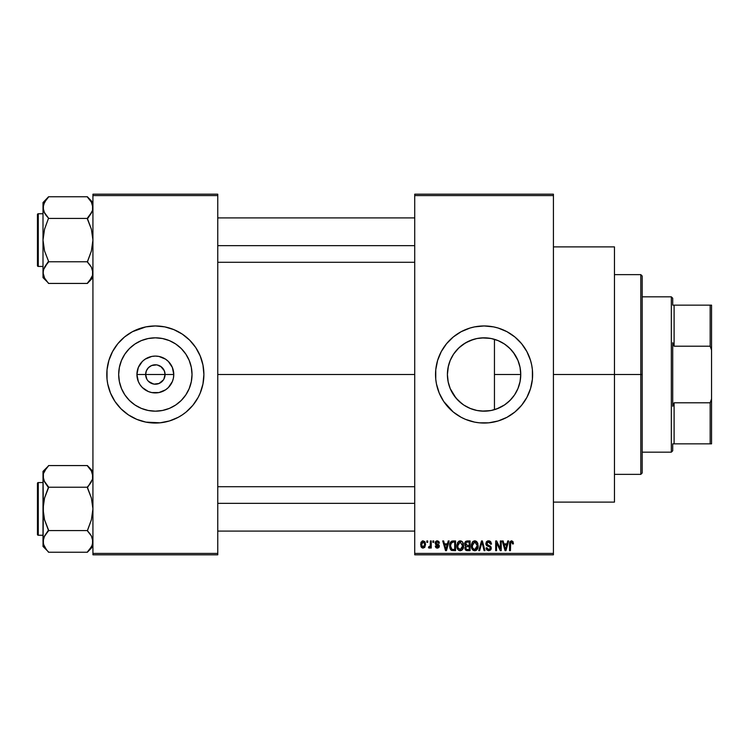 <?xml version="1.0" encoding="UTF-8"?>
<svg xmlns="http://www.w3.org/2000/svg" width="749" height="749" viewBox="0 0 749 749"><rect width="100%" height="100%" fill="white"/><g stroke="black" fill="none" stroke-linecap="round" stroke-linejoin="round"><path stroke-width="1.12" d="M146.851 379.191L145.643 374.5A9.709 9.709 0 0 0 155.352 384.209A9.709 9.709 0 0 0 165.061 374.5L173.768 374.5A18.416 18.416 0 0 1 155.352 392.916A18.416 18.416 0 0 1 136.927 374.5L165.061 374.5A9.709 9.709 0 0 1 155.352 384.209A9.709 9.709 0 0 1 145.643 374.5L146.373 370.783L148.48 367.637L151.635 365.531L156.616 364.875M149.173 381.999L153.976 384.115M154.547 384.181L159.06 383.469L154.079 384.125M147.272 379.893L148.48 381.363L147.272 379.893M161.522 367.001L157.243 364.978L160.745 366.43L164.321 370.783L165.061 374.5L163.853 379.191M192.025 374.5A36.673 36.673 0 0 1 155.352 411.173A36.673 36.673 0 0 1 118.679 374.5L119.381 367.347L121.469 360.466L124.858 354.127L129.418 348.566L134.97 344.006L141.318 340.617L148.19 338.529L155.352 337.827L162.505 338.529L169.386 340.617L175.725 344.006L181.277 348.566L185.836 354.127L189.225 360.466L191.313 367.347L192.025 374.5L191.313 381.653L189.225 388.534L185.836 394.873L181.277 400.434L175.725 404.994L169.386 408.383L162.505 410.471L155.352 411.173L148.19 410.471L141.318 408.383L134.97 404.994L129.418 400.434L124.858 394.873L121.469 388.534L119.381 381.653L118.679 374.5A36.673 36.673 0 0 1 155.352 337.827A36.673 36.673 0 0 1 192.025 374.5M186.192 411.987A48.545 48.545 0 0 0 200.198 393.085L202.96 383.975L203.897 374.5A48.545 48.545 0 0 1 155.352 423.045A48.545 48.545 0 0 1 106.798 374.5A48.545 48.545 0 0 0 107.725 383.947L110.496 393.075A48.545 48.545 0 0 0 124.503 411.987M107.744 383.994A48.545 48.545 0 0 0 108.886 388.572M108.905 388.619A48.545 48.545 0 0 0 110.496 393.075L114.981 401.473L121.02 408.823L128.379 414.862L136.767 419.346A48.545 48.545 0 0 0 182.288 414.89M124.596 412.062A48.545 48.545 0 0 0 128.341 414.843M136.767 419.346L145.877 422.118L160.108 422.811L169.443 420.957L178.234 417.315L182.316 414.862A48.545 48.545 0 0 0 186.098 412.062M182.316 414.862L186.145 412.025L192.877 405.293L198.167 397.382L200.198 393.075A48.545 48.545 0 0 0 201.799 388.619M201.809 388.572A48.545 48.545 0 0 0 202.96 383.994M520.152 367.89L520.752 374.5L520.265 380.417L520.752 374.5A36.673 36.673 0 0 1 484.079 411.173A36.673 36.673 0 0 1 447.406 374.5L448.192 382.084M514.095 395.575L515.349 393.656M507.373 402.831L511.567 398.768M496.746 408.917L504.723 404.816M483.414 411.164L477.488 410.574L481.757 411.098L490.267 410.649L484.678 411.173M464.258 405.359L470.625 408.617M450.224 388.609L455.944 398.019L462.058 403.833L458.379 400.668M457.676 399.957L453.548 394.826M448.398 383.001L450.177 388.488M528.944 393.028A48.545 48.545 0 0 0 532.623 374.5A48.545 48.545 0 0 1 484.079 423.045A48.545 48.545 0 0 1 435.534 374.5A48.545 48.545 0 0 0 439.204 393.028M439.242 393.122A48.545 48.545 0 0 0 443.698 401.455L453.276 412.025L461.187 417.315L465.494 419.346A48.545 48.545 0 0 0 511.015 414.89M443.717 401.483A48.545 48.545 0 0 0 453.229 411.987M453.323 412.062A48.545 48.545 0 0 0 457.077 414.843M511.08 414.843A48.545 48.545 0 0 0 514.825 412.062M514.919 411.987A48.545 48.545 0 0 0 528.906 393.122M553.427 374.5L614.461 374.5L614.461 246.889L614.461 374.5L553.427 374.5M217.762 374.5L414.721 374.5L217.762 374.5M106.798 374.5A48.545 48.545 0 0 1 155.352 325.955A48.545 48.545 0 0 1 203.897 374.5L202.96 365.025L200.198 355.925L195.714 347.527L189.675 340.177L182.316 334.138L173.927 329.654L164.817 326.882L155.352 325.955L145.877 326.882L132.461 331.685L124.549 336.975L117.818 343.707L112.537 351.618L108.895 360.409L107.032 369.744L107.032 379.256L107.734 383.975L107.032 379.256M153.451 384.022L148.48 381.363M163.422 379.893L159.06 383.469M503.244 405.761L498.909 408.036M509.797 400.64L505.041 404.591M513.421 396.493L510.958 399.442M519.74 383.039L518.345 387.551M517.437 389.733L516.548 391.549M520.265 380.417L520.143 381.129M447.986 381.016L447.406 374.5L448.108 367.347L450.196 360.466L453.585 354.127L458.145 348.566L463.706 344.006L470.044 340.617L476.926 338.529L484.079 337.827L491.232 338.529L498.113 340.617L504.451 344.006L510.003 348.566L514.572 354.127L517.962 360.466L520.04 367.347L520.752 374.5L494.452 374.5L494.452 409.675L491.896 410.33M451.291 390.931L450.458 389.143M450.009 388.076L449.634 387.083M453.529 394.789L451.301 390.959M463.182 404.638L462.058 403.833M476.401 410.358L473.359 409.572M490.895 410.536L490.295 410.639M414.721 194.188L553.427 194.188L414.721 194.188L414.721 195.573L553.427 195.573L553.427 553.427L414.721 553.427L414.721 194.188M414.721 554.812L553.427 554.812L553.427 194.188L553.427 195.573L414.721 195.573L414.721 553.427L553.427 553.427L553.427 554.812L414.721 554.812L414.721 553.427L414.721 554.812M426.827 540.947L426.827 542.332L427.716 542.332L427.716 540.947L426.827 540.947L427.716 540.947L426.827 540.947L426.827 542.332L427.716 542.332L427.716 540.947L427.716 542.332L426.827 542.332L426.827 540.947M432.885 540.947L432.885 542.332L433.765 542.332L433.765 540.947L432.885 540.947L433.765 540.947L432.885 540.947L432.885 542.332L433.765 542.332L433.765 540.947L433.765 542.332L432.885 542.332L432.885 540.947M448.22 540.947L447.462 543.849L444.41 543.849L443.642 540.947L442.715 540.947L445.533 550.655L446.46 550.655L449.147 540.947L448.22 540.947L449.147 540.947L448.22 540.947L447.462 543.849L444.41 543.849L443.642 540.947L442.715 540.947L445.533 550.655L446.46 550.655L449.147 540.947L446.46 550.655L445.533 550.655L442.715 540.947L443.642 540.947M462.779 542.342L461.01 540.918L458.781 541.218L456.881 544.879L456.993 547.463L458.116 549.822L459.82 550.749L461.852 550.281L463.612 546.527L462.779 542.342L460.242 540.815L457.714 542.304L456.843 545.787C456.684 548.483 457.817 550.141 460.242 550.777C462.704 550.131 463.837 548.427 463.65 545.675L462.779 542.342M477.282 542.342L475.512 540.918L473.284 541.218L471.383 544.879L471.496 547.463L472.619 549.822L474.323 550.749L476.355 550.281L478.115 546.527L477.282 542.342L474.744 540.815L472.216 542.304L471.336 545.787C471.187 548.483 472.319 550.141 474.735 550.777C477.207 550.131 478.339 548.427 478.152 545.675L477.282 542.342M488.591 540.815L486.588 541.602L485.839 543.634L486.597 545.553L490.239 547.322L490.155 548.951L489.041 549.626L487.646 549.326L486.972 547.753L486.092 547.884L486.784 549.935L488.751 550.777L490.595 550.019L491.232 547.641L490.455 546.161L487.131 544.682L486.841 542.941L488.947 541.995L490.061 542.613L490.632 544.223L491.513 544.092L490.773 541.789L488.591 540.815L485.839 543.634L487.178 545.946L490.099 547.098L490.38 548.09L488.723 549.644L486.972 547.753L486.092 547.884L488.751 550.777L491.26 548.118L486.728 543.615L488.517 541.958L490.632 544.223L491.513 544.092L488.591 540.815M507.738 540.947L506.979 543.849L503.918 543.849L503.159 540.947L502.233 540.947L505.051 550.655L505.978 550.655L508.665 540.947L507.738 540.947L508.665 540.947L507.738 540.947L506.979 543.849L503.918 543.849L503.159 540.947L502.233 540.947L505.051 550.655L505.978 550.655L508.665 540.947L505.978 550.655L505.051 550.655L502.233 540.947L503.159 540.947M465.494 419.346L474.604 422.118L479.313 422.811L488.835 422.811L498.169 420.957L506.961 417.315L514.872 412.025L521.604 405.293L526.893 397.382L530.535 388.591L532.389 379.256L532.389 369.744L531.687 365.025L530.535 360.409L526.893 351.618L521.604 343.707L514.872 336.975L506.961 331.685L498.169 328.043L493.544 326.882L484.079 325.955L474.604 326.882L469.988 328.043L461.187 331.685L453.276 336.975L446.554 343.707L441.264 351.618L437.622 360.409L435.759 369.744L435.759 379.256L436.461 383.975L439.223 393.075L443.708 401.473M512.934 541.508L511.277 540.834L509.863 541.939L509.545 550.655L510.434 550.655L510.687 542.398L511.96 542.07L512.569 543.971L513.458 543.849L512.934 541.508L511.548 540.815L509.545 544.064L509.545 550.655L510.434 550.655L510.556 542.688L511.501 541.958L512.569 543.971L513.458 543.849L512.934 541.508L511.548 540.815M500.341 540.947L500.341 548.717L496.624 540.947L495.679 540.947L495.679 550.655L496.559 550.655L496.559 542.866L500.285 550.655L501.221 550.655L501.221 540.947L500.341 540.947L501.221 540.947L500.341 540.947L500.341 548.717L496.624 540.947L495.679 540.947L495.679 550.655L496.559 550.655L496.559 542.866L500.285 550.655L501.221 550.655L501.221 540.947L501.221 550.655L500.285 550.655M481.607 543.615L481.991 542.079L484.079 550.655L484.987 550.655L482.375 540.947L481.513 540.947L482.375 540.947L484.987 550.655L484.079 550.655L482.347 543.605L484.079 550.655L484.987 550.655L482.375 540.947L481.513 540.947L478.742 550.655L479.66 550.655L481.991 542.079L482.347 543.615M467.348 540.947L465.728 541.321L464.811 542.688L464.914 545.169L465.859 546.18L464.96 547.631L465.073 549.167L466.374 550.524L470.082 550.655L470.082 540.947L467.348 540.947L470.082 540.947L467.348 540.947L464.661 543.793L465.859 546.18L464.914 548.212L467.339 550.655L470.082 550.655L470.082 540.947L470.082 550.655L467.339 550.655M452.995 540.947L451.375 541.321L450.289 542.576L449.877 547.94L451.553 550.412L455.579 550.655L455.579 540.947L452.995 540.947C450.533 541.452 449.419 543.091 449.653 545.852L451.713 550.478L455.579 550.655L455.579 540.947L455.579 550.655M437.285 540.815L435.703 541.471L435.15 543.1L435.74 544.673L438.362 545.937L437.491 547.116L436.161 545.984L435.281 546.115L435.852 547.585L437.519 548.128L438.774 547.585L439.279 545.703L438.661 544.635L436.302 543.605L436.115 542.473L437.491 541.845L438.558 543.212L439.438 543.091L438.839 541.48L437.285 540.815L435.15 543.1L438.427 546.264L437.294 547.126L436.161 545.984L435.281 546.115L437.322 548.128L439.317 546.115L436.03 542.922L437.219 541.827L438.558 543.212L439.438 543.091L437.07 540.825M430.357 540.947L430.198 546.049L428.718 546.742L428.465 547.753L429.523 548.099L430.357 546.882L430.357 548.006L431.246 548.006L431.246 540.947L430.357 540.947L431.246 540.947L430.357 540.947L430.198 546.049L428.718 546.742L428.465 547.753L429.308 548.128L430.357 546.882L430.357 548.006L431.246 548.006L431.246 540.947L431.246 548.006L430.357 548.006M423.11 540.815L421.116 542.107L420.648 544.551L421.312 547.154L422.96 548.128L424.739 547.379L425.572 544.476L425.086 542.079L423.11 540.815L420.648 544.551L423.11 548.128L425.572 544.476L423.11 540.815M484.678 337.827L490.895 338.464M491.896 338.67L494.452 339.325L494.452 374.5L520.752 374.5L520.04 381.653L517.962 388.534L514.572 394.873L510.003 400.434L504.451 404.994L498.113 408.383L491.232 410.471L484.079 411.173L476.926 410.471L470.044 408.383L463.706 404.994L458.145 400.434L453.585 394.873L450.196 388.534L448.108 381.653L447.406 374.5L447.986 367.984M477.122 338.492L483.405 337.836M470.606 340.392L476.401 338.642M473.359 339.428L465.578 342.836L469.801 340.72M465.578 342.836L458.847 347.882L463.191 344.353M464.258 343.641L465.569 342.836M450.458 359.848L453.435 354.343L457.667 349.053M458.847 347.882L453.529 354.202M448.192 366.916L450.009 360.924M518.345 361.439L519.731 365.933M515.359 355.363L517.447 359.286M510.94 349.54L514.086 353.416M504.704 344.175L509.797 348.36M498.9 340.954L503.281 343.257M494.471 339.334L496.746 340.083M165.061 374.5L145.643 374.5A9.709 9.709 0 0 1 155.352 364.791A9.709 9.709 0 0 1 165.061 374.5A9.709 9.709 0 0 0 155.352 364.791A9.709 9.709 0 0 0 145.643 374.5L136.927 374.5L138.331 367.45L142.319 361.477L145.119 359.183L151.757 356.43L155.352 356.084L158.938 356.43L165.585 359.183L168.375 361.477L172.364 367.45L173.768 374.5L173.412 378.095L172.364 381.55L168.375 387.523L165.585 389.817L158.938 392.57L151.757 392.57L148.302 391.521L142.319 387.523L140.035 384.733L138.331 381.55L136.927 374.5A18.416 18.416 0 0 1 155.352 356.084A18.416 18.416 0 0 1 173.768 374.5L165.061 374.5M92.932 554.812L217.762 554.812L217.762 553.427L92.932 553.427L92.932 195.573L217.762 195.573L217.762 553.427L217.762 194.188L92.932 194.188L217.762 194.188L217.762 195.573L92.932 195.573L92.932 194.188L92.932 553.427L217.762 553.427L217.762 554.812L92.932 554.812L92.932 553.427L92.932 554.812M614.461 502.111L614.461 374.5L614.461 502.111L553.427 502.111M439.204 355.972A48.545 48.545 0 0 0 435.534 374.5A48.545 48.545 0 0 1 484.079 325.955A48.545 48.545 0 0 1 532.623 374.5A48.545 48.545 0 0 0 528.944 355.972M528.906 355.878A48.545 48.545 0 0 0 514.919 337.013M514.825 336.938A48.545 48.545 0 0 0 511.08 334.157M502.654 329.654A48.545 48.545 0 0 0 457.133 334.11M457.077 334.157A48.545 48.545 0 0 0 453.323 336.938M453.229 337.013A48.545 48.545 0 0 0 443.717 347.517M443.698 347.545A48.545 48.545 0 0 0 439.242 355.878M518.402 340.177L514.872 336.975M493.544 326.882L492.056 326.611M449.746 408.823L453.276 412.025M474.604 422.118L476.092 422.389M448.398 365.999L447.406 374.5A36.673 36.673 0 0 1 484.079 337.827A36.673 36.673 0 0 1 520.752 374.5L520.059 367.431M451.31 358.022L450.224 360.4M450.168 360.541L449.625 361.926M470.035 340.617L469.37 340.907M490.267 338.351L481.747 337.902L477.488 338.426M505.013 344.39L499.948 341.441M511.567 350.223L507.363 346.169M517.924 360.381L513.411 352.498M520.021 367.235L517.999 360.569M203.897 374.5A48.545 48.545 0 0 0 202.97 365.053L203.662 369.744M202.96 365.006A48.545 48.545 0 0 0 201.809 360.428M201.799 360.381A48.545 48.545 0 0 0 186.192 337.013M186.098 336.938A48.545 48.545 0 0 0 182.353 334.157M173.927 329.654A48.545 48.545 0 0 0 128.416 334.11M128.341 334.157A48.545 48.545 0 0 0 124.596 336.938M124.503 337.013A48.545 48.545 0 0 0 108.905 360.381M108.886 360.428A48.545 48.545 0 0 0 107.744 365.006M189.675 340.177L186.145 336.975M121.02 408.823L124.549 412.025M186.398 354.989L185.846 354.137M175.725 344.006L169.386 340.617M135.841 343.445L134.979 343.997M124.858 354.127L121.469 360.466M124.297 394.011L124.849 394.863M134.97 404.994L141.318 408.383M174.854 405.555L175.715 405.003M185.836 394.873L189.225 388.534M147.272 369.107L146.851 369.809M156.148 364.819L151.635 365.531M157.243 364.978L156.719 364.885M162.861 368.349L162.215 367.637M163.853 369.809L163.422 369.107M513.458 543.849L512.559 543.652M511.82 542.004L511.342 541.967M511.586 541.958L510.556 542.688L510.434 543.989L510.556 542.688L511.501 541.958L510.556 542.688M510.453 543.334L510.434 543.989M510.434 550.655L509.545 550.655L509.545 544.064M509.554 543.793L509.61 542.988M509.695 542.454L509.854 541.948M505.322 549.073L504.217 544.982L506.68 544.982L505.453 549.644L504.957 547.65L505.388 549.354M505.088 548.146L504.217 544.982L506.68 544.982L505.453 549.644M496.559 550.655L495.679 550.655L495.679 540.947L496.624 540.947M489.209 540.872L490.071 541.181M491.503 543.793L490.632 544.223L490.483 543.381M490.483 543.371L490.061 542.622M488.947 541.995L488.179 541.976M487.234 542.379L486.897 544.373M488.62 545.356L487.449 544.916M490.267 546.021L490.829 546.592M491.232 548.633L491.11 549.129M491.101 549.167L490.604 550.009M486.26 548.961L486.138 548.437M486.092 547.884L486.972 547.753L487.552 549.251M488.376 549.616L489.041 549.626M490.37 548.315L490.099 547.098L488.479 546.386M490.37 547.828L490.099 547.098L487.178 545.946M490.38 548.09L490.099 547.098L490.38 548.09M486.157 545L485.914 544.336M486.26 542.042L487.44 541.021M487.505 540.993L488.03 540.862M479.66 550.655L481.607 543.605L479.66 550.655L478.742 550.655L479.66 550.655M481.513 540.947L478.742 550.655L481.513 540.947M477.647 543.044L477.946 543.905M478.115 546.545L478.002 547.388M476.973 549.7L474.735 550.777M473.527 550.506L472.881 550.075M472.872 550.066L472.329 549.457M471.383 544.888L471.524 544.008M472.685 541.705L474.37 540.844M474.744 540.815L475.493 540.909M476.224 541.237L476.813 541.733M475.166 550.749L475.905 550.534M474.183 549.569L472.6 548.015L474.023 549.513M473.817 542.173L474.594 541.958M476.27 542.613L474.754 541.958L477.263 545.656L476.458 548.802L477.263 545.656L474.735 549.644L472.6 548.015L472.226 545.815L474.754 541.958L475.971 542.36M475.971 549.251L474.894 549.635M472.516 543.774L472.31 546.939M472.319 546.995L472.713 543.315M477.263 545.656L477.244 545.029L477.263 545.656M476.991 543.783L477.244 545.029M466.852 550.627L466.374 550.534M465.85 550.272L465.279 549.616M465.073 549.186L464.951 548.708M465.298 545.759L464.914 545.169M464.689 543.24L464.801 542.697L464.689 543.24M465.578 543.306L466.412 542.201L465.569 544.158L466.412 542.201L469.192 542.079L469.192 545.487L467.451 545.487L465.578 543.306M466.618 546.714L469.192 546.62L469.192 549.523L466.964 549.485L465.812 548.399L466.093 547.06M466.627 549.429L466.065 549.045M465.972 547.229L465.803 547.837M466.056 545.122L465.569 544.158M467.545 546.62L469.192 546.62L469.192 549.523L467.657 549.523M463.182 543.119L463.453 543.943M463.612 546.536L463.509 547.379M459.015 550.496L458.379 550.075M457.817 549.448L457.527 548.98M457.602 542.501L459.483 540.918M461.73 541.237L462.32 541.733M458.014 543.774L457.723 545.815L460.251 541.958L462.742 546.321L461.955 548.802L462.77 545.656L460.232 549.644L458.098 548.015L460.56 549.626L458.098 548.015L457.723 545.815L457.808 546.939M459.315 542.173L460.092 541.958M457.817 546.995L458.21 543.315M462.77 545.656L462.742 545.029L462.77 545.656M462.489 543.783L462.742 545.029M451.123 550.15L450.655 549.672L451.123 550.15M450.299 549.111L449.877 547.94M449.737 547.191L449.672 546.536M450.074 543.081L450.28 542.594M451.385 541.312L452.153 541.031M449.784 544.177L449.681 545.01M450.767 547.8L450.598 546.967M451.441 542.585L450.533 545.862L450.889 543.493L453.108 542.079L454.699 542.079L454.699 549.523L451.872 549.326L450.533 545.862L450.767 543.896M450.889 543.493L451.6 542.454M452.593 542.107L454.699 542.079L454.699 549.523L453.136 549.523M450.552 545.263L450.58 546.836M451.207 542.856L451.806 542.323M445.571 548.146L444.709 544.982L447.162 544.982L445.936 549.644L444.709 544.982L447.162 544.982L445.767 548.895M446.011 549.176L446.104 548.708M439.438 543.091L438.446 542.688M437.482 541.845L436.77 541.892M436.995 541.845L436.03 542.922L437.126 543.952L436.03 542.922L436.264 543.559M438.661 544.635L439.157 545.309M439.288 546.508L438.97 547.341M436.536 548.006L437.716 548.099M435.281 546.115L436.19 546.208M436.161 545.984L437.688 547.088M437.294 547.126L438.427 546.264L437.397 545.366M438.408 546.461L437.135 545.272M435.834 544.738L435.15 543.1M435.45 541.827L436.424 540.965M430.357 546.882L429.308 548.128L428.465 547.753L428.718 546.742L430.057 546.405L430.357 544.607M429.308 548.128L428.465 547.753L429.308 548.128M428.718 546.742L430.113 546.293M424.58 541.415L425.572 544.476M422.193 547.922L421.518 547.407M421.144 546.892L420.929 546.424M420.854 542.772L421.219 541.93M422.127 541.05L422.801 540.834M424.683 544.476L423.241 547.116L421.547 544.907L423.082 541.827L424.674 544.046L424.196 546.517L424.683 544.476M424.617 543.577L424.468 542.959M424.402 542.791L424.674 544.046M467.329 542.079L469.192 542.079L469.192 545.487L467.451 545.487M460.888 549.551L460.401 549.635M452.817 549.513L452.022 549.382M640.807 374.5L640.807 474.37L640.807 374.5L614.461 374.5L640.807 374.5L640.807 274.63L640.807 374.5L642.202 374.5L640.807 374.5M642.202 472.984L642.202 374.5L642.202 472.984L640.807 474.37L614.461 474.37M494.452 339.325L494.452 409.675M642.202 276.016L642.202 374.5L642.202 276.016L640.807 274.63L614.461 274.63M92.52 275.37L92.005 276.793L92.52 275.37M91.987 211.836L87.38 218.174L89.627 215.646L87.38 218.951L91.387 229.231L92.932 240.092L91.387 250.981L87.38 262.019L91.378 267.14L92.932 272.599L92.539 275.323L89.627 280.641L91.387 278.038L87.38 283.169L91.387 278.038L92.53 275.351M44.547 278.038L48.545 283.431L87.38 283.431L92.932 277.626L87.38 283.431L48.545 283.431L44.556 278.048L43.002 272.599L43.395 269.865L48.545 261.242L44.537 250.962L43.002 240.092L44.547 229.213L48.545 218.174L44.556 213.053L43.002 207.595L43.405 210.357L43.395 204.87L46.298 199.552L44.556 202.136L48.545 197.024L44.537 202.174L43.002 207.595L43.002 277.626L43.395 269.865L46.298 264.547L44.547 267.15L48.545 262.019L44.556 267.14M43.002 207.585L43.002 277.626L48.545 283.169M43.929 203.4L43.405 204.823L43.919 203.41M43.002 207.595L43.002 202.567L48.545 196.762L87.38 196.762L48.545 196.762L43.002 202.567L43.395 210.329L43.395 204.87M38.283 266.447A0.833 0.833 0 0 1 37.45 265.614L37.45 214.579A0.833 0.833 0 0 1 38.283 213.746L43.002 213.746L38.283 213.746L38.283 266.447L43.002 266.447L38.283 266.447L38.283 213.746A0.833 0.833 0 0 0 37.45 214.579L37.45 265.614A0.833 0.833 0 0 0 38.283 266.447M92.932 202.567L87.38 196.762L91.378 202.136L92.52 204.823L92.539 210.329L89.627 215.646L91.378 213.053M92.52 210.375L92.932 207.595L92.52 204.823L92.539 210.329L92.932 207.595L91.378 202.136L92.52 204.823M87.38 218.174L89.627 215.646L87.38 218.427L48.545 218.427L87.38 218.427L91.387 229.231L92.932 240.092L91.387 250.981L87.38 261.766L48.545 261.766L87.38 261.766L91.387 267.15L92.932 272.599L92.539 269.865L92.539 275.323L92.539 269.865M43.948 268.357L43.002 272.599L43.395 269.865M44.556 278.048L43.405 275.37L44.556 278.048M48.545 262.019L46.307 264.547L48.545 261.242L44.537 250.962L43.002 240.092L44.547 229.213L48.545 218.174L43.966 211.892M46.166 215.478L44.556 213.053M87.38 197.024L91.387 202.155M91.94 203.251L91.397 202.174L91.94 203.251M89.758 264.715L91.378 267.14M217.762 245.653L414.721 245.653L217.762 245.653M414.721 503.347L217.762 503.347L414.721 503.347M671.329 296.829L672.714 298.214L672.714 305.152L672.714 298.214L671.329 296.829L642.202 296.829L671.329 296.829L671.329 452.171L642.202 452.171L671.329 452.171L671.329 296.829M672.714 450.786L671.329 452.171L672.714 450.786L672.714 443.848L672.714 450.786M672.714 342.714L672.714 406.286L672.714 342.714L674.1 346.207L674.1 305.152L672.714 305.152L674.1 305.152L674.1 346.207L710.164 346.207L711.55 350.12L711.55 398.88L710.164 402.793L674.1 402.793L672.714 406.286L674.1 402.793L674.1 443.848L674.1 402.793L710.164 402.793L710.164 443.848L711.55 443.848L711.55 398.88L711.55 443.848L710.164 443.848L710.164 402.793L711.55 398.88L711.55 305.152L674.1 305.152L710.164 305.152L710.164 346.207L710.164 305.152L711.55 305.152L711.55 350.12L710.164 346.207L674.1 346.207L672.714 342.714M672.714 443.848L710.164 443.848L672.714 443.848M37.45 215.066L37.45 216.517M37.45 263.676L37.45 265.127M87.38 262.019L89.627 264.547M92.005 268.404L92.52 269.818M92.932 207.595L92.539 204.87M48.545 218.174L46.307 215.646M43.994 203.251L44.537 202.174M91.94 276.943L91.397 278.019M92.932 541.415L92.005 545.59L89.627 549.448L91.378 546.864L87.38 552.238L48.545 552.238L46.307 549.457L43.405 544.177L43.002 541.405L44.537 535.984L48.545 530.049L44.537 519.769L43.002 508.908L44.547 498.019L48.545 486.981L44.556 481.86L43.002 476.401L43.395 479.154L43.395 473.677L46.298 468.359L44.547 470.962L48.545 465.831L44.537 470.981L43.405 473.63M92.932 471.374L87.38 465.569L48.545 465.569L87.38 465.569L91.378 470.952L92.932 476.401L92.539 479.135L87.38 487.758L91.387 498.038L92.932 508.908L91.387 519.787L87.38 530.573L48.545 530.573L44.537 519.769L43.395 514.394L43.002 471.374L48.545 465.831L43.002 471.374L43.002 541.405L43.994 545.749L46.213 549.335L48.545 552.238L87.38 552.238L92.932 546.433L87.38 551.976L91.397 546.826L92.53 544.158L92.53 538.643M38.283 535.254A0.833 0.833 0 0 1 37.45 534.421L37.45 483.386A0.833 0.833 0 0 1 38.283 482.553L43.002 482.553L38.283 482.553L38.283 535.254L43.002 535.254L38.283 535.254L38.283 482.553A0.833 0.833 0 0 0 37.45 483.386L37.45 534.421A0.833 0.833 0 0 0 38.283 535.254M91.987 480.643L92.53 479.154M92.52 479.182L92.52 473.63L92.539 479.135L89.627 484.453L91.378 481.86M43.873 480.465L43.002 476.401L43.395 473.677L43.395 479.135M87.38 486.981L89.627 484.453L87.38 487.234L48.545 487.234L87.38 487.234L91.387 498.038L92.932 508.908L91.387 519.787L87.38 530.826L91.378 535.947L92.932 541.405L92.539 538.671L92.539 544.13M43.948 537.164L48.545 530.573L87.38 530.573L91.378 535.947L92.932 541.405M48.545 530.826L44.556 535.947M46.166 484.285L48.545 487.758L44.547 498.019L43.405 503.384L43.002 546.433L43.395 538.671L43.002 546.433L48.545 551.976M48.545 486.981L43.966 480.699M43.405 538.625L43.395 544.13M87.38 465.831L91.378 470.952L92.53 473.649M91.397 470.981L92.52 473.63M92.932 476.401L92.539 473.677L92.539 479.135M89.758 533.522L91.378 535.947M44.556 546.864L43.405 544.177M37.45 483.873L37.45 485.324M37.45 532.483L37.45 533.934M87.38 530.826L89.627 533.354M92.005 537.211L92.52 538.625M46.307 484.453L44.556 481.86M43.919 480.596L43.405 479.182M43.994 472.057L44.537 470.981M91.94 545.749L91.397 546.826M553.427 246.889L614.461 246.889M217.762 217.903L414.721 217.903M217.762 262.29L414.721 262.29M414.721 531.097L217.762 531.097M414.721 486.71L217.762 486.71"/></g></svg>
